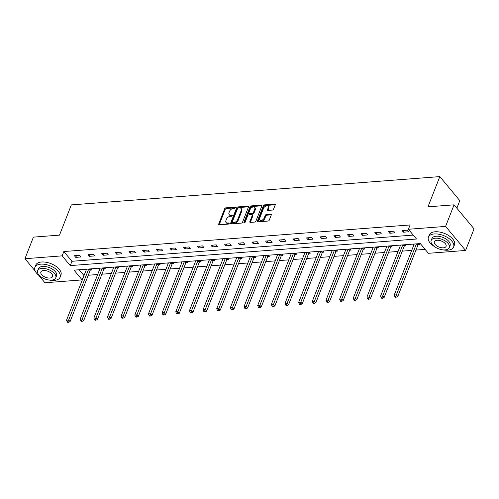 <?xml version="1.0" encoding="UTF-8"?>
<svg xmlns="http://www.w3.org/2000/svg" width="499" height="499" viewBox="0 0 499 499"><rect width="100%" height="100%" fill="white"/><g stroke="black" fill="none" stroke-linecap="round" stroke-linejoin="round"><path stroke-width="0.75" d="M235.36 207.69A0.742 0.468 -39.7 0 0 234.992 207.147L225.86 207.846A1.06 0.667 -39.7 0 0 224.669 208.757L218.693 224.014A1.06 0.667 -39.7 0 0 218.737 224.631A1.06 0.667 -39.7 0 0 219.217 224.799L228.349 224.095A0.742 0.468 -39.7 0 0 228.81 222.91L227.631 223.003A3.399 2.127 -39.7 0 1 226.078 222.46A3.399 2.127 -39.7 0 1 225.947 220.502L226.446 219.229A3.399 2.127 -39.7 0 1 230.257 216.304L231.436 216.217A0.742 0.468 -39.7 0 0 231.904 215.025L230.719 215.119A3.399 2.127 -39.7 0 1 229.166 214.582A3.399 2.127 -39.7 0 1 229.035 212.618L229.534 211.345A3.399 2.127 -39.7 0 1 233.345 208.42L234.524 208.333A0.742 0.468 -39.7 0 0 235.36 207.69M272.36 210.073A1.06 0.667 -39.7 0 0 273.552 209.156L275.23 204.877A1.06 0.667 -39.7 0 0 275.192 204.266A1.06 0.667 -39.7 0 0 274.706 204.097L264.564 204.871A1.06 0.667 -39.7 0 0 263.372 205.788L257.397 221.045A1.06 0.667 -39.7 0 0 257.44 221.656A1.06 0.667 -39.7 0 0 257.921 221.824L268.063 221.045A1.06 0.667 -39.7 0 0 269.254 220.134L271.281 214.963A1.06 0.667 -39.7 0 0 271.238 214.352A1.06 0.667 -39.7 0 0 270.751 214.183L266.416 214.514A1.06 0.667 -39.7 0 0 265.225 215.431L264.214 217.994A2.844 1.778 -39.7 0 1 262.056 220.165A2.844 1.778 -39.7 0 1 259.729 219.984A2.844 1.778 -39.7 0 1 259.623 218.344L263.559 208.301A2.844 1.778 -39.7 0 1 265.718 206.131A2.844 1.778 -39.7 0 1 268.044 206.305A2.844 1.778 -39.7 0 1 268.15 207.946L267.495 209.624A1.06 0.667 -39.7 0 0 267.539 210.235A1.06 0.667 -39.7 0 0 268.025 210.403L272.36 210.073M35.204 271.051L24.95 258.713L33.408 237.125L59.493 235.123L71.338 204.902L439.825 176.602L427.98 206.829L454.065 204.827L445.601 226.409L465.592 250.454L428.392 253.311L420.289 243.562L74.033 270.152L82.135 279.902L44.935 282.758L38.604 275.142M24.95 258.713L62.15 255.856L70.253 265.605L416.509 239.015L408.407 229.266L445.601 226.409M408.407 229.266L410.097 224.949L63.841 251.54L62.15 255.856M248.514 206.929A1.06 0.667 -39.7 0 0 248.471 206.318A1.06 0.667 -39.7 0 0 247.984 206.149L237.848 206.923A1.06 0.667 -39.7 0 0 236.657 207.84L230.675 223.097A1.06 0.667 -39.7 0 0 230.719 223.708A1.06 0.667 -39.7 0 0 231.205 223.876L241.341 223.097A1.06 0.667 -39.7 0 0 242.533 222.186L248.514 206.929M251.209 205.9L261.345 205.12A1.06 0.667 -39.7 0 1 261.832 205.289A1.06 0.667 -39.7 0 1 261.869 205.9L255.893 221.157A1.06 0.667 -39.7 0 1 254.702 222.074L250.361 222.404A1.06 0.667 -39.7 0 1 249.88 222.236A1.06 0.667 -39.7 0 1 249.837 221.625L252.263 215.437A1.06 0.667 -39.7 0 0 252.22 214.826A1.06 0.667 -39.7 0 0 251.733 214.657L248.858 214.876A1.06 0.667 -39.7 0 0 247.666 215.793L245.14 222.23A0.742 0.468 -39.7 0 1 243.936 222.323L250.018 206.811A1.06 0.667 -39.7 0 1 251.209 205.9L251.746 206.549L261.888 205.769L261.345 205.12M456.859 208.183L459.81 200.648L439.825 176.602M63.841 251.54L71.943 261.289L413.234 235.079M75.761 257.365L81.013 256.96L79.659 255.338L74.407 255.738L75.761 257.365L76.459 255.582M89.415 256.318L94.667 255.912L93.313 254.29L88.061 254.69L89.415 256.318L90.113 254.534M103.068 255.27L108.32 254.864L106.967 253.236L101.715 253.642L103.068 255.27L103.767 253.486M116.722 254.216L121.974 253.816L120.621 252.188L115.369 252.594L116.722 254.216L117.421 252.438M130.376 253.168L135.628 252.768L134.275 251.14L129.029 251.546L130.376 253.168L131.075 251.39M144.03 252.12L149.282 251.721L147.929 250.093L142.683 250.498L144.03 252.12L144.729 250.342M157.684 251.072L162.936 250.673L161.589 249.045L156.337 249.45L157.684 251.072L158.383 249.294M171.338 250.024L176.59 249.619L175.243 247.997L169.991 248.402L171.338 250.024L172.036 248.24M184.992 248.976L190.244 248.571L188.896 246.949L183.644 247.354L184.992 248.976L185.69 247.192M198.646 247.928L203.898 247.523L202.55 245.901L197.298 246.3L198.646 247.928L199.344 246.144M212.3 246.88L217.552 246.475L216.204 244.853L210.952 245.252L212.3 246.88L212.998 245.096M225.953 245.832L231.205 245.427L229.858 243.805L224.606 244.204L225.953 245.832L226.652 244.048M239.607 244.784L244.859 244.379L243.512 242.757L238.26 243.156L239.607 244.784L240.306 243.001M253.261 243.737L258.513 243.331L257.166 241.703L251.914 242.109L253.261 243.737L253.96 241.953M266.915 242.682L272.167 242.283L270.82 240.655L265.568 241.061L266.915 242.682L267.614 240.905M280.575 241.635L285.821 241.235L284.474 239.607L279.222 240.013L280.575 241.635L281.268 239.857M294.229 240.587L299.481 240.187L298.128 238.559L292.876 238.965L294.229 240.587L294.928 238.809M307.883 239.539L313.135 239.133L311.781 237.512L306.529 237.917L307.883 239.539L308.582 237.755M321.537 238.491L326.789 238.085L325.435 236.464L320.183 236.869L321.537 238.491L322.235 236.707M335.191 237.443L340.443 237.037L339.089 235.416L333.837 235.815L335.191 237.443L335.889 235.659M348.845 236.395L354.097 235.99L352.743 234.368L347.491 234.767L348.845 236.395L349.543 234.611M362.499 235.347L367.751 234.942L366.397 233.32L361.145 233.719L362.499 235.347L363.197 233.563M376.152 234.299L381.404 233.894L380.051 232.272L374.799 232.671L376.152 234.299L376.851 232.515M389.806 233.251L395.058 232.846L393.705 231.218L388.453 231.623L389.806 233.251L390.505 231.467M403.46 232.197L408.712 231.798L407.359 230.17L402.107 230.575L403.46 232.197L404.159 230.419M78.998 269.772L84.019 275.567M88.261 275.242L97.673 274.519M101.915 274.194L111.327 273.471M115.568 273.146L124.981 272.423M129.222 272.098L138.635 271.375M142.876 271.051L152.295 270.327M156.53 270.003L165.949 269.279M170.184 268.949L179.603 268.231M183.838 267.901L193.256 267.177M197.492 266.853L206.91 266.129M211.146 265.805L220.564 265.081M224.799 264.757L234.218 264.033M238.453 263.709L247.872 262.985M252.107 262.661L261.526 261.938M265.761 261.613L275.18 260.89M279.415 260.565L288.834 259.842M293.069 259.517L302.488 258.794M306.723 258.47L316.141 257.746M320.377 257.415L329.795 256.692M334.031 256.367L343.449 255.644M347.684 255.32L357.103 254.596M361.338 254.272L370.757 253.548M374.999 253.224L384.411 252.5M388.652 252.176L398.065 251.452M402.306 251.128L411.719 250.404M415.96 250.08L425.117 249.375M90.4 270.065L91.816 269.959L90.899 268.855M86.221 269.953L85.647 269.26M104.054 269.017L105.47 268.911L104.553 267.807M99.875 268.905L99.301 268.213M117.708 267.969L119.124 267.863L118.207 266.759M113.529 267.851L112.955 267.165M131.362 266.921L132.778 266.809L131.861 265.711M127.183 266.803L126.609 266.117M145.016 265.873L146.432 265.761L145.515 264.663M140.837 265.755L140.263 265.069M158.67 264.826L160.085 264.713L159.169 263.615M154.49 264.707L153.917 264.021M172.323 263.778L173.739 263.665L172.822 262.568M168.144 263.659L167.577 262.967M185.977 262.73L187.393 262.617L186.483 261.52M181.804 262.611L181.231 261.919M199.631 261.676L201.047 261.57L200.136 260.472M195.458 261.563L194.884 260.871M213.285 260.628L214.701 260.522L213.79 259.424M209.112 260.515L208.538 259.823M226.939 259.58L228.355 259.474L227.444 258.37M222.766 259.468L222.192 258.775M240.593 258.532L242.009 258.426L241.098 257.322M236.42 258.42L235.846 257.727M254.247 257.484L255.663 257.378L254.752 256.274M250.074 257.372L249.5 256.679M267.901 256.436L269.317 256.324L268.406 255.226M263.728 256.318L263.154 255.631M281.555 255.388L282.97 255.276L282.06 254.178M277.382 255.27L276.808 254.584M295.208 254.34L296.624 254.228L295.714 253.13M291.036 254.222L290.462 253.536M308.862 253.292L310.284 253.18L309.368 252.082M304.689 253.174L304.116 252.488M322.516 252.244L323.938 252.132L323.021 251.034M318.343 252.126L317.769 251.434M336.17 251.19L337.592 251.084L336.675 249.987M331.997 251.078L331.423 250.386M349.83 250.142L351.246 250.036L350.329 248.939M345.651 250.03L345.077 249.338M363.484 249.095L364.9 248.989L363.983 247.884M359.305 248.982L358.731 248.29M377.138 248.047L378.554 247.941L377.637 246.837M372.959 247.934L372.385 247.242M390.792 246.999L392.208 246.893L391.291 245.789M386.613 246.886L386.039 246.194M404.446 245.951L405.862 245.845L404.945 244.741M400.267 245.832L399.693 245.146M418.1 244.903L419.516 244.791L418.599 243.693M413.921 244.784L413.347 244.098M454.065 204.827L474.05 228.866L465.592 250.454M83.826 275.585L82.135 279.902M71.943 261.289L70.253 265.605M229.166 214.582L229.708 215.231A3.399 2.127 -39.7 0 0 231.262 215.768L230.719 215.119M232.21 215.693L231.262 215.768M226.078 222.46L226.621 223.109A3.399 2.127 -39.7 0 0 228.174 223.652L227.631 223.003M229.122 223.577L228.174 223.652M235.303 207.815L226.403 208.495A1.06 0.667 -39.7 0 0 225.211 209.412L219.236 224.662A1.06 0.667 -39.7 0 0 219.192 224.799M248.552 206.798A1.06 0.667 -39.7 0 0 248.527 206.798L238.385 207.578A1.06 0.667 -39.7 0 0 237.193 208.488L231.218 223.745A1.06 0.667 -39.7 0 0 231.174 223.876M238.329 208.039A0.742 0.468 -39.7 0 0 237.493 208.682L232.247 222.067A0.742 0.468 -39.7 0 0 232.615 222.616L233.863 222.523A3.399 2.127 -39.7 0 0 237.674 219.597L241.26 210.447A3.399 2.127 -39.7 0 0 241.123 208.482A3.399 2.127 -39.7 0 0 239.576 207.946L238.329 208.039M232.272 222.498L232.815 223.147A0.742 0.468 -39.7 0 0 233.152 223.265L232.615 222.616M241.123 208.482L241.666 209.131A3.399 2.127 -39.7 0 1 241.797 211.096L238.21 220.246A3.399 2.127 -39.7 0 1 234.399 223.172L233.152 223.265M252.22 214.826L252.762 215.474A1.06 0.667 -39.7 0 1 252.8 216.086L250.373 222.273A1.06 0.667 -39.7 0 0 250.336 222.404M244.541 222.816L250.554 207.465L250.018 206.811M254.777 209.019A2.844 1.778 -39.7 0 0 254.665 207.378A2.844 1.778 -39.7 0 0 252.344 207.197A2.844 1.778 -39.7 0 0 250.18 209.368L248.795 212.911A1.06 0.667 -39.7 0 0 248.833 213.522A1.06 0.667 -39.7 0 0 249.319 213.691L252.201 213.466A1.06 0.667 -39.7 0 0 253.392 212.555L254.777 209.019L255.32 209.667A2.844 1.778 -39.7 0 0 255.207 208.027L254.665 207.378M248.833 213.522L249.375 214.171A1.06 0.667 -39.7 0 0 249.862 214.339L249.319 213.691M255.32 209.667L253.929 213.204A1.06 0.667 -39.7 0 1 252.737 214.121L249.862 214.339M251.746 206.549A1.06 0.667 -39.7 0 0 250.554 207.465M268.044 206.305L268.581 206.954A2.844 1.778 -39.7 0 1 268.693 208.601L268.038 210.272A1.06 0.667 -39.7 0 0 267.994 210.403M259.729 219.984L260.272 220.633A2.844 1.778 -39.7 0 0 262.593 220.814A2.844 1.778 -39.7 0 0 264.757 218.643L264.214 217.994M271.319 214.832A1.06 0.667 -39.7 0 0 271.294 214.832L266.953 215.163A1.06 0.667 -39.7 0 0 265.761 216.079L264.757 218.643M275.273 204.746A1.06 0.667 -39.7 0 0 275.242 204.746L265.106 205.526A1.06 0.667 -39.7 0 0 263.915 206.436L257.939 221.693A1.06 0.667 -39.7 0 0 257.896 221.824M86.52 269.192L66.535 320.183L68.725 320.015L70.072 321.643L90.107 270.527A1.085 0.68 140.3 0 1 90.294 270.196L91.124 269.129M68.032 321.68L67.159 321.743L67.696 322.398L68.575 322.329L68.032 321.68L88.71 269.023M67.159 321.743L66.535 320.183M70.072 321.643L68.575 322.329M49.351 280.07A13.535 6.986 -158.6 0 0 54.248 280.407A13.535 6.986 -158.6 0 0 60.098 277.219A13.535 6.986 -158.6 0 0 54.846 268.281A13.535 6.986 -158.6 0 0 40.743 264.158A13.535 6.986 -158.6 0 0 34.893 267.345A13.535 6.986 -158.6 0 0 40.843 276.739M60.098 277.219L60.94 275.061A13.535 6.986 -158.6 0 0 55.695 266.123A13.535 6.986 -158.6 0 0 41.585 262A13.535 6.986 -158.6 0 0 35.741 265.187L34.893 267.345M37.643 270.714L38.423 268.73A9.743 5.027 21.4 0 1 42.633 266.435A9.743 5.027 21.4 0 1 52.788 269.404A9.743 5.027 21.4 0 1 56.568 275.841L55.788 277.824A9.743 5.027 -158.6 0 0 52.008 271.387A9.743 5.027 -158.6 0 0 41.854 268.418A9.743 5.027 -158.6 0 0 37.643 270.714A9.743 5.027 -158.6 0 0 41.423 277.151A9.743 5.027 -158.6 0 0 51.578 280.12A9.743 5.027 -158.6 0 0 55.788 277.824M49.85 278.037A6.281 3.244 -158.6 0 0 52.563 276.558A6.281 3.244 -158.6 0 0 50.125 272.41A6.281 3.244 -158.6 0 0 43.581 270.502A6.281 3.244 -158.6 0 0 40.868 271.98A6.281 3.244 -158.6 0 0 43.307 276.128A6.281 3.244 -158.6 0 0 49.85 278.037M442.869 249.856A13.535 6.986 -158.6 0 0 447.765 250.186A13.535 6.986 -158.6 0 0 453.616 247.005A13.535 6.986 -158.6 0 0 448.364 238.06A13.535 6.986 -158.6 0 0 434.261 233.944A13.535 6.986 -158.6 0 0 428.416 237.125A13.535 6.986 -158.6 0 0 434.361 246.518M453.616 247.005L454.464 244.847A13.535 6.986 -158.6 0 0 449.212 235.902A13.535 6.986 -158.6 0 0 435.109 231.786A13.535 6.986 -158.6 0 0 429.259 234.967L428.416 237.125M431.161 240.493L431.941 238.51A9.743 5.027 21.4 0 1 436.151 236.214A9.743 5.027 21.4 0 1 446.306 239.183A9.743 5.027 21.4 0 1 450.086 245.62L449.312 247.604A9.743 5.027 -158.6 0 0 445.532 241.167A9.743 5.027 -158.6 0 0 435.377 238.204A9.743 5.027 -158.6 0 0 431.161 240.493A9.743 5.027 -158.6 0 0 434.941 246.93A9.743 5.027 -158.6 0 0 445.096 249.899A9.743 5.027 -158.6 0 0 449.312 247.604M443.368 247.822A6.281 3.244 -158.6 0 0 446.081 246.344A6.281 3.244 -158.6 0 0 443.648 242.196A6.281 3.244 -158.6 0 0 437.105 240.281A6.281 3.244 -158.6 0 0 434.392 241.759A6.281 3.244 -158.6 0 0 436.825 245.907A6.281 3.244 -158.6 0 0 443.368 247.822M100.174 268.144L80.189 319.135L82.379 318.967L83.726 320.595L103.761 269.472A1.085 0.68 140.3 0 1 103.948 269.148L104.778 268.082M81.686 320.626L80.813 320.695L81.349 321.344L82.229 321.281L81.686 320.626L102.364 267.975M80.813 320.695L80.189 319.135M83.726 320.595L82.229 321.281M113.828 267.096L93.843 318.088L96.033 317.919L97.38 319.547L117.415 268.425A1.085 0.68 140.3 0 1 117.608 268.1L118.431 267.034M95.34 319.578L94.467 319.647L95.003 320.296L95.883 320.233L95.34 319.578L116.017 266.928M94.467 319.647L93.843 318.088M97.38 319.547L95.883 320.233M127.482 266.048L107.497 317.04L109.686 316.871L111.034 318.499L131.069 267.377A1.085 0.68 140.3 0 1 131.262 267.052L132.085 265.986M108.994 318.53L108.121 318.599L108.657 319.248L109.537 319.179L108.994 318.53L129.671 265.88M108.121 318.599L107.497 317.04M111.034 318.499L109.537 319.179M141.136 265L121.151 315.992L123.34 315.823L124.694 317.445L144.722 266.329A1.085 0.68 140.3 0 1 144.916 266.004L145.739 264.932M122.648 317.483L121.775 317.551L122.311 318.2L123.191 318.131L122.648 317.483L143.325 264.832M121.775 317.551L121.151 315.992M124.694 317.445L123.191 318.131M154.79 263.952L134.805 314.944L136.994 314.775L138.348 316.397L158.376 265.281A1.085 0.68 140.3 0 1 158.57 264.957L159.399 263.884M136.302 316.435L135.429 316.503L135.971 317.152L136.845 317.083L136.302 316.435L156.979 263.784M135.429 316.503L134.805 314.944M138.348 316.397L136.845 317.083M168.444 262.904L148.459 313.896L150.648 313.728L152.002 315.349L172.03 264.233A1.085 0.68 140.3 0 1 172.224 263.909L173.053 262.836M149.956 315.387L149.082 315.455L149.625 316.104L150.498 316.035L149.956 315.387L170.633 262.736M149.082 315.455L148.459 313.896M152.002 315.349L150.498 316.035M182.098 261.856L162.113 312.848L164.302 312.68L165.656 314.301L185.684 263.185A1.085 0.68 140.3 0 1 185.877 262.854L186.707 261.788M163.61 314.339L162.736 314.407L163.279 315.056L164.152 314.988L163.61 314.339L184.287 261.688M162.736 314.407L162.113 312.848M165.656 314.301L164.152 314.988M195.751 260.809L175.767 311.8L177.956 311.632L179.309 313.253L199.338 262.137A1.085 0.68 140.3 0 1 199.531 261.807L200.361 260.74M177.264 313.291L176.39 313.36L176.933 314.008L177.806 313.94L177.264 313.291L197.941 260.64M176.39 313.36L175.767 311.8M179.309 313.253L177.806 313.94M209.405 259.754L189.42 310.746L191.61 310.584L192.963 312.206L212.992 261.089A1.085 0.68 140.3 0 1 213.185 260.759L214.015 259.692M190.917 312.243L190.044 312.305L190.587 312.96L191.46 312.892L190.917 312.243L211.595 259.592M190.044 312.305L189.42 310.746M192.963 312.206L191.46 312.892M223.059 258.707L203.074 309.698L205.264 309.53L206.617 311.158L226.646 260.041A1.085 0.68 140.3 0 1 226.839 259.711L227.669 258.644M204.571 311.195L203.698 311.257L204.241 311.912L205.114 311.844L204.571 311.195L225.249 258.538M203.698 311.257L203.074 309.698M206.617 311.158L205.114 311.844M236.713 257.659L216.734 308.65L218.918 308.482L220.271 310.11L240.306 258.993A1.085 0.68 140.3 0 1 240.493 258.663L241.323 257.596M218.231 310.147L217.352 310.21L217.895 310.858L218.768 310.796L218.231 310.147L238.902 257.49M217.352 310.21L216.734 308.65M220.271 310.11L218.768 310.796M250.367 256.611L230.388 307.602L232.571 307.434L233.925 309.062L253.96 257.939A1.085 0.68 140.3 0 1 254.147 257.615L254.977 256.548M231.885 309.093L231.006 309.162L231.548 309.81L232.422 309.748L231.885 309.093L252.556 256.442M231.006 309.162L230.388 307.602M233.925 309.062L232.422 309.748M264.021 255.563L244.042 306.554L246.225 306.386L247.579 308.014L267.614 256.891A1.085 0.68 140.3 0 1 267.801 256.567L268.63 255.5M245.539 308.045L244.66 308.114L245.202 308.762L246.076 308.7L245.539 308.045L266.21 255.394M244.66 308.114L244.042 306.554M247.579 308.014L246.076 308.7M277.675 254.515L257.696 305.507L259.879 305.338L261.233 306.966L281.268 255.844A1.085 0.68 140.3 0 1 281.455 255.519L282.284 254.446M259.193 306.997L258.314 307.066L258.856 307.715L259.729 307.646L259.193 306.997L279.864 254.347M258.314 307.066L257.696 305.507M261.233 306.966L259.729 307.646M291.329 253.467L271.35 304.459L273.539 304.29L274.887 305.912L294.921 254.796A1.085 0.68 140.3 0 1 295.109 254.471L295.938 253.398M272.847 305.949L271.967 306.018L272.51 306.667L273.383 306.598L272.847 305.949L293.518 253.299M271.967 306.018L271.35 304.459M274.887 305.912L273.383 306.598M304.989 252.419L285.004 303.411L287.193 303.242L288.541 304.864L308.575 253.748A1.085 0.68 140.3 0 1 308.762 253.423L309.592 252.351M286.501 304.901L285.621 304.97L286.164 305.619L287.037 305.55L286.501 304.901L307.172 252.251M285.621 304.97L285.004 303.411M288.541 304.864L287.037 305.55M318.643 251.371L298.658 302.363L300.847 302.194L302.194 303.816L322.229 252.7A1.085 0.68 140.3 0 1 322.416 252.369L323.246 251.303M300.155 303.854L299.275 303.922L299.818 304.571L300.691 304.502L300.155 303.854L320.826 251.203M299.275 303.922L298.658 302.363M302.194 303.816L300.691 304.502M332.297 250.323L312.312 301.315L314.501 301.147L315.848 302.768L335.883 251.652A1.085 0.68 140.3 0 1 336.07 251.321L336.9 250.255M313.809 302.806L312.935 302.874L313.472 303.523L314.345 303.454L313.809 302.806L334.48 250.155M312.935 302.874L312.312 301.315M315.848 302.768L314.345 303.454M345.95 249.275L325.966 300.267L328.155 300.099L329.502 301.72L349.537 250.604A1.085 0.68 140.3 0 1 349.724 250.273L350.554 249.207M327.463 301.758L326.589 301.826L327.126 302.475L327.999 302.406L327.463 301.758L348.134 249.107M326.589 301.826L325.966 300.267M329.502 301.72L327.999 302.406M359.604 248.221L339.619 299.213L341.809 299.044L343.156 300.672L363.191 249.556A1.085 0.68 140.3 0 1 363.378 249.226L364.208 248.159M341.116 300.71L340.243 300.772L340.78 301.427L341.659 301.359L341.116 300.71L361.787 248.053M340.243 300.772L339.619 299.213M343.156 300.672L341.659 301.359M373.258 247.173L353.273 298.165L355.463 297.997L356.81 299.625L376.845 248.508A1.085 0.68 140.3 0 1 377.032 248.178L377.862 247.111M354.77 299.662L353.897 299.724L354.433 300.379L355.313 300.311L354.77 299.662L375.448 247.005M353.897 299.724L353.273 298.165M356.81 299.625L355.313 300.311M386.912 246.126L366.927 297.117L369.117 296.949L370.464 298.577L390.499 247.454A1.085 0.68 140.3 0 1 390.686 247.13L391.515 246.063M368.424 298.608L367.551 298.676L368.087 299.325L368.967 299.263L368.424 298.608L389.101 245.957M367.551 298.676L366.927 297.117M370.464 298.577L368.967 299.263M400.566 245.078L380.581 296.069L382.77 295.901L384.118 297.529L404.153 246.406A1.085 0.68 140.3 0 1 404.34 246.082L405.169 245.015M382.078 297.56L381.205 297.629L381.741 298.277L382.621 298.215L382.078 297.56L402.755 244.909M381.205 297.629L380.581 296.069M384.118 297.529L382.621 298.215M414.22 244.03L394.235 295.021L396.424 294.853L397.772 296.481L417.806 245.358A1.085 0.68 140.3 0 1 418 245.034L418.823 243.961M395.732 296.512L394.859 296.581L395.395 297.229L396.275 297.161L395.732 296.512L416.409 243.861M394.859 296.581L394.235 295.021M397.772 296.481L396.275 297.161M235.385 207.615L234.992 207.147M229.203 223.384L228.81 222.91M232.297 215.499L231.904 215.025M219.236 224.662L218.693 224.014M225.211 209.412L224.669 208.757M226.403 208.495L225.86 207.846M231.218 223.745L230.675 223.097M237.193 208.488L236.657 207.84M238.385 207.578L237.848 206.923M248.527 206.798L247.984 206.149M234.399 223.172L233.863 222.523M238.21 220.246L237.674 219.597M241.797 211.096L241.26 210.447M250.373 222.273L249.837 221.625M252.8 216.086L252.263 215.437M244.385 222.86L243.936 222.323M252.737 214.121L252.201 213.466M253.929 213.204L253.392 212.555M268.038 210.272L267.495 209.624M268.693 208.601L268.15 207.946M265.761 216.079L265.225 215.431M266.953 215.163L266.416 214.514M271.294 214.832L270.751 214.183M257.939 221.693L257.397 221.045M263.915 206.436L263.372 205.788M265.106 205.526L264.564 204.871M275.242 204.746L274.706 204.097M90.107 270.527L88.853 269.017M90.294 270.196L89.284 268.98M103.761 269.472L102.507 267.969M103.948 269.148L102.937 267.932M117.415 268.425L116.161 266.915M117.608 268.1L116.598 266.884M131.069 267.377L129.815 265.867M131.262 267.052L130.251 265.836M144.722 266.329L143.469 264.819M144.916 266.004L143.905 264.788M158.376 265.281L157.123 263.771M158.57 264.957L157.559 263.74M172.03 264.233L170.777 262.724M172.224 263.909L171.213 262.692M185.684 263.185L184.43 261.676M185.877 262.854L184.867 261.644M199.338 262.137L198.084 260.628M199.531 261.807L198.521 260.597M212.992 261.089L211.738 259.58M213.185 260.759L212.175 259.542M226.646 260.041L225.392 258.532M226.839 259.711L225.829 258.494M240.306 258.993L239.046 257.484M240.493 258.663L239.483 257.447M253.96 257.939L252.7 256.43M254.147 257.615L253.136 256.399M267.614 256.891L266.354 255.382M267.801 256.567L266.79 255.351M281.268 255.844L280.014 254.334M281.455 255.519L280.444 254.303M294.921 254.796L293.668 253.286M295.109 254.471L294.098 253.255M308.575 253.748L307.322 252.238M308.762 253.423L307.752 252.207M322.229 252.7L320.976 251.19M322.416 252.369L321.406 251.159M335.883 251.652L334.629 250.142M336.07 251.321L335.06 250.111M349.537 250.604L348.283 249.095M349.724 250.273L348.714 249.057M363.191 249.556L361.937 248.047M363.378 249.226L362.368 248.009M376.845 248.508L375.591 246.999M377.032 248.178L376.021 246.961M390.499 247.454L389.245 245.945M390.686 247.13L389.675 245.913M404.153 246.406L402.899 244.897M404.34 246.082L403.329 244.866M417.806 245.358L416.553 243.849M418 245.034L416.989 243.818"/></g></svg>
